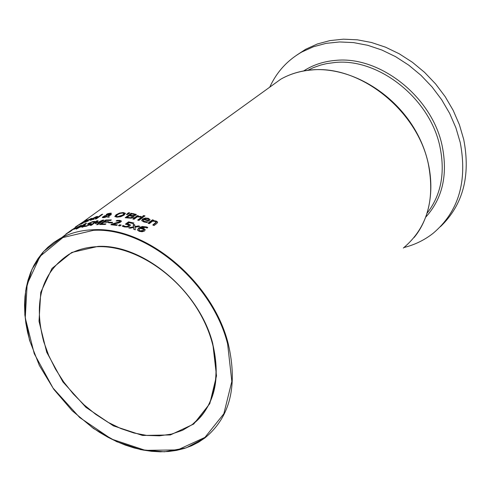 <?xml version="1.0" encoding="UTF-8"?>
<svg xmlns="http://www.w3.org/2000/svg" width="491" height="491" viewBox="0 0 491 491"><rect width="100%" height="100%" fill="white"/><g stroke="black" fill="none" stroke-linecap="round" stroke-linejoin="round"><path stroke-width="0.74" d="M134.865 226.609L138.419 225.903L139.867 226.363L135.019 227.241L135.313 229.806L133.748 229.303L133.632 227.45L130.047 228.211L128.624 227.824L133.478 226.836L133.221 224.405L134.749 224.817L134.982 227.045L139.07 226.504M129.575 228.082L133.601 227.265L133.337 224.835L134.773 225.222M133.847 229.334L133.632 227.45M133.478 226.836L133.601 227.265M133.221 224.405L133.337 224.835M138.419 225.903L138.542 226.339M84.047 221.674L85.999 220.263L86.975 219.79L85.655 220.741L87.459 219.907L85.017 221.202L82.071 223.362L83.599 222.699L82.905 223.202L80.806 224.123L84.102 221.864M75.436 226.959L84.605 220.999L75.467 227.081M80.051 224.319L78.763 225.031M106.216 215.199L106.412 214.377L107.971 213.585L111.371 213.186L109.867 214.371L107.848 215.009L108.419 215.88L110.291 214.592L111.439 214.499L108.609 216.163L109.217 217.126L107.701 217.218L107.376 216.672L103.73 217.673L102.288 217.538L104.479 215.831L106.271 215.408M108.609 216.163L109.082 217.132M110.291 214.592L110.794 214.966M102.423 217.636L104.258 216.39M108.419 215.88L108.634 216.23M109.076 215.942L110.407 214.997M107.848 215.009L108.536 216.292M106.117 215.156L107.529 214.229M107.971 213.585L108.063 213.898M110.07 213.475L111.316 213.481M106.473 215.34L103.779 217.059L107.228 216.451L106.473 215.34M103.865 217.36L104.313 217.587M108.953 214.401L110.101 213.505L109.542 213.425L107.253 214.561L109.033 214.677M109.812 213.904L109.929 214.309L110.119 213.567M107.59 214.855L107.707 215.267L107.369 214.948M107.277 214.659L107.369 214.966M90.749 218.974L91.578 218.691M84.986 222.325L85.722 221.766M90.835 219.268L90.706 218.839L88.405 219.765L87.005 220.625L90.197 219.6M90.141 219.403L90.718 218.863M88.153 220.858L84.483 222.392L85.465 221.441L91.86 218.274L90.54 219.483L86.41 221.054L85.716 221.736L88.208 221.048M131.207 213.272L136.216 214.45L135.835 215.199L133.178 215.936L133.92 216.439L133.472 217.378L131.115 218.207L125.174 217.74L131.207 213.272L131.318 213.683L136.234 214.739M125.751 217.814L131.318 213.683M130.011 215.242L133.092 215.531L134.399 215.046L134.54 214.493L131.772 213.935L130.011 215.242L130.127 215.659L133.184 215.948L133.969 216.758M135.952 214.193L136.068 214.61M127.114 217.396L130.545 217.691L132.11 217.157L132.275 216.328L129.342 215.739L127.114 217.396L127.23 217.808L130.661 218.108L132.226 217.574L132.527 216.641M130.545 217.691L130.661 218.108M133.583 215.893L134.516 215.463L134.657 214.911M91.608 220.005L91.51 219.667L94.1 219.268M94.033 219.029L90.258 220.256L91.209 219.232L96.469 216.586L96.58 216.979L92.781 218.507L97.611 216.795M90.528 220.306L91.535 219.502M96.469 216.586L97.74 216.463L96.69 217.384M96.58 216.991L96.696 217.409M96.445 217.728L92.191 218.937L91.51 219.667M142.157 216.709L143.397 217.028L138.898 220.41L137.652 220.091L142.157 216.709L143.01 217.323M138.167 220.22L142.273 217.139M96.304 218.851L101.858 214.843M101.68 214.45L102.729 214.211L96.365 218.839L95.309 219.078L101.68 214.45L101.797 214.862M141.727 220.705L142.961 219.25L145.41 218.452L148.073 218.63L150.056 219.716M150.05 219.661L148.877 221.122L143.667 219.489L143.126 220.594L144.526 221.447L147.668 221.883L146.846 222.509L143.881 221.95L141.696 220.649L142.445 219.09L145.238 218.029L148.294 218.292L150.05 219.637M146.275 221.791L146.398 222.233L147.134 222.282M143.182 220.803L144.649 221.883L146.398 222.233M148.675 219.452L147.601 218.74L145.753 218.556L144.244 219.054L144.36 219.483L148.331 220.711L148.675 219.452L148.331 220.711M144.244 219.054L148.208 220.275M114.912 216.648L116.201 215.193L119.614 213.475L123.339 212.934L125.389 213.554M116.355 216.451L117.742 217.065L122.971 215.402L124.033 213.947M117.625 216.654L122.86 214.99L123.879 213.468L122.535 213.039L119.902 213.45L117.331 214.782L116.299 216.255L117.625 216.654M119.497 213.069L123.223 212.529L125.358 213.284L124.137 215.083L120.7 216.721L116.919 217.169L114.82 216.5L116.085 214.782L119.497 213.069L119.614 213.475M153.284 220.655L156.236 221.06L157.556 222.024L156.973 223.319L154.07 225.535L152.756 225.001L156.058 222.196L155.181 221.472L152.646 221.134L149.295 223.675L148.006 223.215L152.492 219.821L153.775 220.281L153.401 221.097L156.359 221.509L157.629 222.38M153.223 225.191L156.126 222.429M152.492 219.821L153.425 220.545M148.485 223.387L152.609 220.256M126.948 214.561L128.599 213.162L129.336 213.235M128.482 212.75L129.869 212.885L127.255 214.592L126.414 214.506L128.482 212.75L128.599 213.162M76.246 228.438L73.675 229.346L81.328 225.081L76.32 228.708M76.915 227.953L79.333 226.204L74.282 229.107L76.989 228.223M138.296 216.758L140.77 216.77M133.331 219.096L137.431 216.04L138.124 216.181M137.314 215.617L138.536 215.874L137.867 216.371L141.15 216.488L140.365 217.077L137.228 216.85L134.025 219.244L132.797 218.986L137.314 215.617L137.431 216.04M137.867 216.371L137.977 216.77M85.201 223.681L86.533 223.258L83.102 226.959L81.948 227.272L82.942 226.228L79.837 227.21L76.295 229.119L85.201 223.681L85.324 224.099L85.925 223.902M80.837 226.603L83.347 225.805L83.464 226.222L85.115 224.497L84.998 224.08L80.911 226.854M82.979 226.369L83.464 226.222M82.942 226.228L82.641 227.081M83.347 225.805L84.998 224.08M143.335 216.261L144.624 216.2M143.611 215.543L145.017 215.905L144.231 216.494L142.826 216.132L143.611 215.543L143.728 215.966M84.888 225.835L86.735 225.792L89.65 224.651L89.988 224.227L87.508 224.246L88.073 223.552L92.639 221.613L94.745 221.404L93.769 222.116L92.007 222.11L89.307 223.209L88.981 223.614L91.486 223.632L90.958 224.344L86.103 226.29L83.851 226.59L84.888 225.835L85.815 226.357M84.587 226.554L85.004 226.253M84.968 225.817L85.084 226.234M89.878 224.982L90 224.289M87.76 224.326L89.024 223.448M89.08 223.97L91.4 223.957M92.952 221.981L94.198 221.803M71.269 230.187L74.472 228.254L70.231 231.586L65.898 234.066L71.287 230.254M105.743 219.999L111.353 219.925L110.628 220.459L106.197 220.484L104.515 221.717L108.652 221.686L107.922 222.22L103.791 222.251L101.502 223.927L105.939 223.902L105.209 224.442L99.587 224.504L105.743 219.999L105.86 220.404L110.813 220.324M100.305 224.473L105.86 220.404M104.515 221.717L104.632 222.128L108.1 222.092M101.502 223.927L101.619 224.338L105.393 224.307M101.95 220.87L103.319 220.557M91.209 225.301L96.635 221.349L97.801 221.171M95.72 223.693L96.727 221.398L91.406 225.271L90.344 225.437L96.518 220.938L96.635 221.349M97.378 224.632L102.048 221.214L101.932 220.803L95.34 223.736L96.727 221.398M96.518 220.938L98.071 220.705L96.887 223.245M96.801 222.932L102.331 220.22L102.447 220.631M102.331 220.22L103.951 220.097L97.789 224.602L96.623 224.688L101.932 220.803M111.752 224.092L119.516 221.809L119.816 221.183L118.914 220.87L116.091 221.042L116.962 220.404L119.712 220.361L121.345 220.975L120.841 221.944L119.129 222.785L112.758 224.313L117.374 224.866L116.668 225.394L110.874 224.737L111.752 224.092L111.868 224.504L115.594 223.626L119.632 222.227L119.872 221.373M111.482 224.786L111.868 224.504M112.758 224.313L112.875 224.731L116.919 225.203M116.962 220.404L117.079 220.815L119.829 220.772L121.387 221.294M109.137 222.779L112.206 222.754M109.235 222.208L112.709 222.38L111.96 222.932L108.493 222.761L109.235 222.208L109.352 222.619M123.124 225.498L125.18 226.412L126.966 226.461L128.458 225.835L128.783 225.044L125.401 224.178L128.538 221.84L133.883 223.049L133.171 223.583L129.072 222.626L127.445 223.841L130.25 224.817L129.796 226.173L127.457 227.057L124.45 226.94L122.253 226.142L123.124 225.498L125.303 226.842L127.083 226.885L128.581 226.265L128.9 225.473M122.652 226.357L123.241 225.921M123.216 225.516L123.333 225.94M123.935 225.97L124.051 226.394M126.966 226.461L127.083 226.885M127.445 223.841L127.568 224.264L130.446 225.338M128.538 221.84L128.654 222.257L133.491 223.35M126.003 224.24L128.654 222.257M119.012 225.756L119.743 225.209L120.725 225.375M119.626 224.792L121.16 225.05L119.988 225.921L118.454 225.664L119.626 224.792L119.743 225.209M140.807 227.885L143.36 228.327L144.998 229.352L144.581 230.973L142.083 231.746L139.205 231.304L137.498 230.076L138.622 228.002L142.267 226.461L146.705 226.977L147.791 227.493L147.012 228.082L145.821 227.437L140.807 227.885L140.929 228.327L143.482 228.769L145.238 229.972M137.535 230.156L138.744 228.438L142.39 226.903L147.503 227.707M138.941 230.076L139.88 230.801L143.133 230.445L143.489 229.371L140.223 228.327L138.941 230.076L140.003 231.249L143.262 230.893L143.618 229.702M440.439 226.676C463.007 204.943 470.765 175.852 463.707 139.401L459.398 124.714L453.187 110.371L445.196 96.678L435.597 83.924L424.586 72.373L412.403 62.277L399.3 53.826L385.564 47.191L371.478 42.496L357.338 39.814L343.418 39.182L330.007 40.587L317.358 43.975L305.709 49.253L296.846 55.047M404.007 247.519C414.864 244.782 424.598 240.019 433.209 233.237C458.594 211.658 467.604 181.431 460.245 142.55L455.906 127.82L449.67 113.427L441.655 99.691L432.019 86.895L420.977 75.307L408.757 65.168L395.623 56.68L381.851 50.021L367.728 45.301L353.551 42.6L339.606 41.956L326.165 43.349L313.491 46.737L301.824 52.015C287.511 60.172 276.869 71.79 269.89 86.864M81.5 223.515L81.592 223.835M102.852 216.721L102.969 217.132M104.479 215.831L104.583 216.181M106.412 214.377L106.529 214.782M110.094 213.045L110.211 213.456M104.712 217.151L104.81 217.488M90.639 218.55L90.761 218.968M85.465 221.441L85.581 221.864M133.699 213.61L133.816 214.027M132.11 217.157L132.226 217.574M128.133 217.538L128.249 217.955M134.399 215.046L134.516 215.463M133.092 215.531L133.202 215.923M131.435 215.445L131.551 215.862M91.209 219.232L91.326 219.649M142.445 219.09L142.568 219.52M148.294 218.292L148.411 218.728M144.526 221.447L144.649 221.883M122.86 214.99L122.971 215.402M123.935 213.597L124.045 214.002M116.085 214.782L116.201 215.193M123.223 212.529L123.339 212.934M155.309 223.055L155.438 223.503M156.058 222.196L156.181 222.644M156.236 221.06L156.359 221.509M140.678 216.353L140.788 216.758M86.735 225.792L86.833 226.118M89.65 224.651L89.761 225.038M88.073 223.552L88.19 223.97M92.639 221.613L92.75 221.993M90.835 223.522L90.952 223.939M89.436 223.65L89.552 224.068M115.477 223.209L115.594 223.626M119.516 221.809L119.632 222.227M119.712 220.361L119.829 220.772M125.18 226.412L125.303 226.842M128.458 225.835L128.581 226.265M130.25 224.817L130.373 225.246M128.366 224.006L128.482 224.43M138.622 228.002L138.744 228.438M142.267 226.461L142.39 226.903M146.705 226.977L146.827 227.425M144.998 229.352L145.121 229.8M143.36 228.327L143.482 228.769M143.133 230.445L143.262 230.893M139.88 230.801L140.003 231.249M91.252 426.74L99.507 432.319L107.977 437.266L116.612 441.538L125.352 445.11L134.129 447.945L142.893 450.02L151.578 451.315L160.115 451.818L168.456 451.511L176.527 450.394L184.272 448.467L191.625 445.736L198.536 442.213L204.943 437.917C230.23 417.092 237.994 385.711 228.235 343.774C212.99 281.981 146.404 226.498 93.572 229.733C81.187 230.138 70.09 233.016 60.276 238.374L53.795 242.444L47.885 247.225L42.582 252.669L37.917 258.732L33.922 265.373L30.614 272.53L28.012 280.146L26.133 288.174L24.98 296.552L24.55 305.218L24.851 314.111L25.863 323.17L27.588 332.333L30.006 341.54M268.669 87.944L280.858 79.143C290.058 73.963 300.283 70.913 311.552 69.992C359.67 64.763 417.092 110.15 428.269 163.656C435.351 200.04 427.041 228.174 403.326 248.059M307.875 70.274L313.184 67.721L320.678 65.058L326.576 63.634L334.739 62.517C378.371 57.735 429.95 98.39 439.911 146.564C445.355 172.789 441.139 194.933 427.25 212.99M425.857 217.016C442.569 198.425 447.995 174.655 442.133 145.698C432.043 96.788 379.66 55.526 335.371 60.411C323.551 61.424 312.988 64.929 303.684 70.925M212.658 343.602C221.146 379.703 214.395 406.646 192.404 424.445L182.554 430.288L171.519 434.099L159.557 435.818L146.95 435.449L133.982 433.013L120.921 428.594L108.051 422.303L95.641 414.287L83.943 404.731L73.196 393.837L63.615 381.826L55.403 368.956L48.726 355.49L43.724 341.693C33.204 301.646 41.649 272.511 69.047 254.295C77.658 249.477 87.435 246.918 98.384 246.629C143.39 244.205 199.585 291.249 212.658 343.602M98.016 246.402L71.723 252.454L51.978 268.454L40.759 292.323L39.016 321.286L46.713 352.213L62.909 381.894L85.913 407.315L113.403 425.85L142.58 435.468L170.383 434.946L193.712 424.04L209.792 403.651L216.506 375.861L212.806 343.81C199.677 291.218 143.219 243.966 98.016 246.402M227.621 343.976L231.832 381.427L223.835 413.778L204.937 437.401L177.674 449.909L145.324 450.345L111.482 439.058L79.659 417.51L53.034 388.062L34.253 353.698L25.256 317.861L27.152 284.209L40.035 256.363L62.873 237.576L93.437 230.334C146.085 227.118 212.425 282.405 227.621 343.976M103.779 217.059L103.896 217.47M107.296 214.684L107.412 215.095M85.802 222.042L85.716 221.736M134.663 214.684L134.761 215.021M143.243 221.024L143.126 220.594M116.299 216.255L116.416 216.666M156.15 222.478L156.058 222.147M89.098 224.025L88.981 223.614M119.957 221.637L119.872 221.331M138.965 230.138L139.088 230.58M414.091 237.521C436.284 210.627 436.609 165.209 413.974 128.034C391.395 90.823 348.782 66.85 311.871 69.857C300.504 70.796 290.169 73.889 280.858 79.143L83.875 221.337M83.089 221.907L80.997 223.417M77.854 225.688L73.779 228.628M67.543 233.127L43.711 251.392L31.995 269.234L25.63 290.801L24.82 314.878L29.497 340.189L39.341 365.433L53.814 389.345L72.177 410.728L93.517 428.502L116.79 441.74L140.819 449.682L164.368 451.812L186.163 447.872L204.943 437.917M201.402 416.006L192.404 424.445C219.127 404.94 224.197 359.295 202.255 317.597C180.516 275.856 135.356 245.592 98.274 246.666C87.361 246.961 77.615 249.502 69.047 254.295M305.709 49.253L301.824 52.015"/></g></svg>
